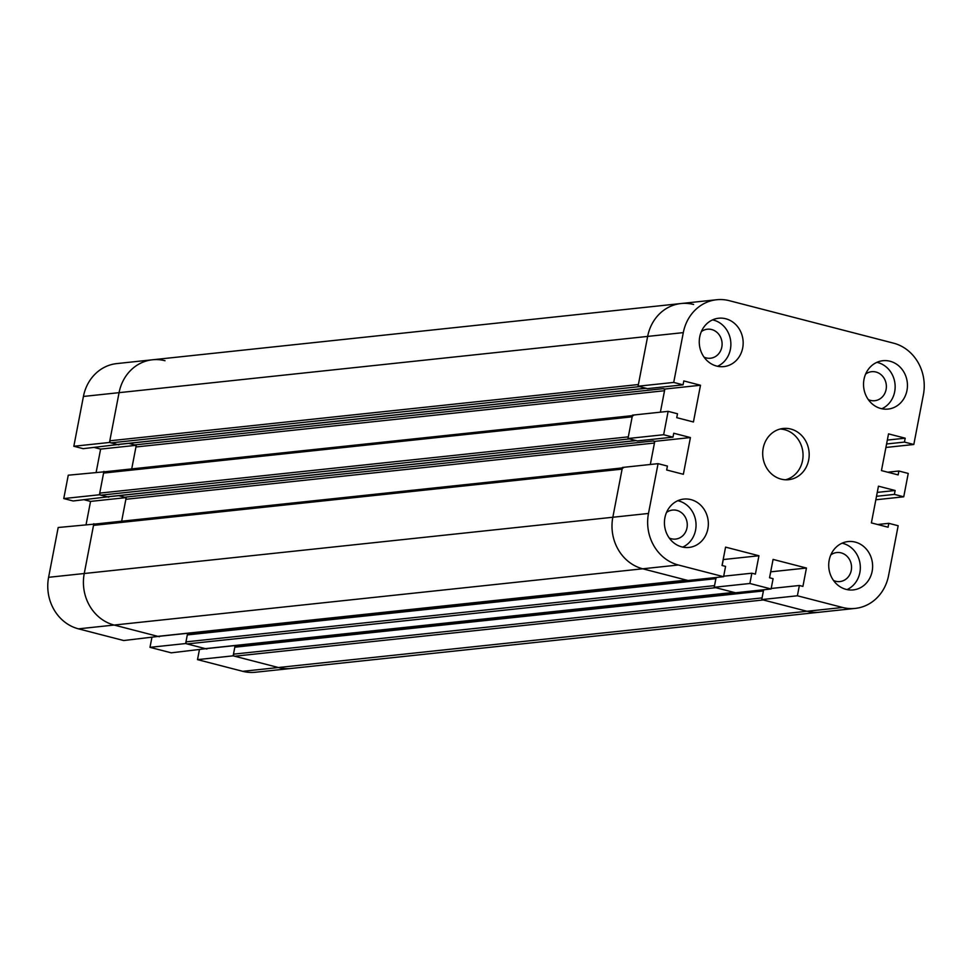 <?xml version="1.0" encoding="UTF-8"?>
<svg xmlns="http://www.w3.org/2000/svg" width="972" height="972" viewBox="0 0 972 972"><rect width="100%" height="100%" fill="white"/><g stroke="black" fill="none" stroke-linecap="round" stroke-linejoin="round"><path stroke-width="1.46" d="M808.68 459.963A25.746 23.219 -96.1 0 1 788.669 479.682A25.746 23.219 -96.1 0 1 762.85 456.536A25.746 23.219 -96.1 0 1 783.213 428.47A25.746 23.219 -96.1 0 1 808.68 459.963M785.57 479.779A25.746 23.219 83.9 0 0 802.544 460.619A25.746 23.219 83.9 0 0 780.164 429.029M729.255 300.676L893.523 343.152A42.914 38.698 -96.1 0 1 923.4 394.693L913.814 444.496L904.458 442.078L905.211 438.19L888.529 433.877L881.458 470.594L898.14 474.907L898.881 471.019L908.237 473.437L903.741 496.801L894.386 494.384L895.139 490.495L878.457 486.182L871.386 522.9L888.068 527.213L888.809 523.325L898.164 525.743L888.578 575.546A42.914 38.698 -96.1 0 1 855.202 608.411A42.914 38.698 -96.1 0 1 842.627 607.476L797.392 595.775L799.373 585.484L802.908 586.395L806.444 568.037L773.08 559.41L769.545 577.769L773.092 578.692L771.1 588.983L749.874 583.492L751.854 573.201L755.402 574.112L758.938 555.753L725.574 547.127L722.038 565.485L725.574 566.397L723.593 576.7L678.347 564.999A42.914 38.698 -96.1 0 1 648.482 513.459L658.068 463.656L667.424 466.074L666.671 469.974L683.352 474.287L690.424 437.558L673.742 433.245L672.989 437.145L663.645 434.727L668.141 411.35L677.496 413.768L676.743 417.668L693.425 421.982L700.496 385.252L683.814 380.939L683.061 384.839L673.718 382.421L683.304 332.618A42.914 38.698 -96.1 0 1 716.68 299.74A42.914 38.698 -96.1 0 1 729.255 300.676M865.602 374.111A14.592 13.158 -96.1 0 1 871.653 371.693A14.592 13.158 -96.1 0 1 886.282 384.803A14.592 13.158 -96.1 0 1 874.739 400.707A14.592 13.158 -96.1 0 1 868.324 399.613M830.781 554.951A14.592 13.158 -96.1 0 1 836.831 552.546A14.592 13.158 -96.1 0 1 851.46 565.655A14.592 13.158 -96.1 0 1 839.917 581.56A14.592 13.158 -96.1 0 1 833.49 580.466M666.5 512.475A14.592 13.158 -96.1 0 1 672.551 510.069A14.592 13.158 -96.1 0 1 687.18 523.179A14.592 13.158 -96.1 0 1 675.637 539.083A14.592 13.158 -96.1 0 1 669.222 537.99M701.334 331.634A14.592 13.158 -96.1 0 1 707.373 329.216A14.592 13.158 -96.1 0 1 722.014 342.326A14.592 13.158 -96.1 0 1 710.471 358.231A14.592 13.158 -96.1 0 1 704.044 357.137M872.151 571.293A24.324 21.931 -96.1 0 1 853.234 589.919A24.324 21.931 -96.1 0 1 828.861 568.061A24.324 21.931 -96.1 0 1 848.094 541.562A24.324 21.931 -96.1 0 1 872.151 571.293M846.989 589.603A24.324 21.931 83.9 0 0 859.856 572.605A24.324 21.931 83.9 0 0 842.044 543.19M742.693 347.964A24.324 21.931 -96.1 0 1 723.788 366.602A24.324 21.931 -96.1 0 1 699.403 344.732A24.324 21.931 -96.1 0 1 718.636 318.233A24.324 21.931 -96.1 0 1 742.693 347.964M717.543 366.274A24.324 21.931 83.9 0 0 730.409 349.276A24.324 21.931 83.9 0 0 712.598 319.873M707.871 528.817A24.324 21.931 -96.1 0 1 688.966 547.443A24.324 21.931 -96.1 0 1 664.581 525.585A24.324 21.931 -96.1 0 1 683.814 499.086A24.324 21.931 -96.1 0 1 707.871 528.817M682.709 547.127A24.324 21.931 83.9 0 0 695.575 530.129A24.324 21.931 83.9 0 0 677.776 500.714M906.973 390.44A24.324 21.931 -96.1 0 1 888.068 409.078A24.324 21.931 -96.1 0 1 863.683 387.208A24.324 21.931 -96.1 0 1 882.916 360.709A24.324 21.931 -96.1 0 1 906.973 390.44M881.811 408.75A24.324 21.931 83.9 0 0 894.677 391.752A24.324 21.931 83.9 0 0 876.878 362.349M887.679 472.21L898.881 471.019M875.833 499.778L903.741 496.801M876.513 496.291L894.386 494.384M877.254 492.391L895.139 490.495M654.776 441.349L653.257 440.96A1.713 1.543 -96.1 0 1 654.46 443.025L650.317 464.482L654.776 441.349L690.424 437.558M663.645 434.727L627.997 438.518L637.34 440.936L672.989 437.145M627.997 438.518L632.493 415.141L668.141 411.35M771.1 588.983L735.452 592.774L714.226 587.282L749.874 583.492M723.69 576.202L751.854 573.201M714.226 587.282L716.109 577.49M722.974 560.601A1.713 1.543 -96.1 0 1 722.961 561.208L722.135 565.51L723.289 559.544L758.938 555.753M664.848 389.043L663.329 388.654A1.713 1.543 -96.1 0 1 664.532 390.72L660.389 412.177L664.848 389.043L700.496 385.252M770.371 573.516L770.699 571.803M770.796 571.828L806.444 568.037M723.593 576.7L687.945 580.491L642.699 568.79A42.914 38.698 -96.1 0 1 612.834 517.262L622.42 467.459L658.068 463.656M673.718 382.421L638.069 386.212L647.413 388.63L683.061 384.839M638.069 386.212L647.656 336.409A42.914 38.698 -96.1 0 1 681.02 303.531A42.914 38.698 83.9 0 0 647.656 336.409L638.385 384.535L109.812 440.802L119.07 392.664A42.914 38.698 -96.1 0 1 152.446 359.786A42.914 38.698 83.9 0 0 119.07 392.664L109.484 442.467L73.836 446.257L83.191 448.675L118.924 444.411M885.905 447.46L913.814 444.496M886.586 443.985L904.458 442.078M887.327 440.085L905.211 438.19M877.607 524.515L888.809 523.325M236.658 645.93A1.713 1.543 83.9 0 0 234.823 647.206L233.474 654.156A1.713 1.543 83.9 0 0 234.677 656.222L278.393 667.521A42.914 38.698 83.9 0 0 290.98 668.469L819.554 612.214A42.914 38.698 -96.1 0 1 806.979 611.267L761.744 599.578L797.392 595.775M771.197 588.485L799.373 585.484M761.744 599.578L763.628 589.773M124.671 497.214L118.693 495.671L126.19 497.603L121.646 521.211L125.874 499.28A1.713 1.543 83.9 0 0 124.671 497.214L653.257 440.96M108.232 496.692A1.713 1.543 -96.1 0 1 107.248 496.801L100.93 495.161A1.713 1.543 -96.1 0 1 99.727 493.108L103.591 473.072A1.713 1.543 -96.1 0 1 105.426 471.797M100.93 495.161L629.516 438.907L635.834 440.547A1.713 1.543 83.9 0 0 636.332 440.583M633.513 415.506A1.713 1.543 83.9 0 0 632.177 416.818L628.313 436.853L99.727 493.108M734.188 592.446L205.857 648.676A1.713 1.543 83.9 0 1 205.359 648.64L187.159 643.938A1.713 1.543 -96.1 0 1 185.968 641.872L187.304 634.923A1.713 1.543 -96.1 0 1 189.139 633.635M716.947 577.404A1.713 1.543 83.9 0 0 715.89 578.668L714.554 585.618L185.968 641.872M131.718 468.905L135.946 446.974A1.713 1.543 83.9 0 0 134.744 444.909L128.778 443.366L136.262 445.298L131.718 468.905M693.607 304.479A42.914 38.698 83.9 0 0 681.02 303.531L716.68 299.74M118.305 444.386A1.713 1.543 -96.1 0 1 117.32 444.496L111.002 442.855A1.713 1.543 -96.1 0 1 109.812 440.802M111.002 442.855L639.588 386.601L645.906 388.241A1.713 1.543 83.9 0 0 646.404 388.278M623.441 467.811A1.713 1.543 83.9 0 0 622.104 469.124L612.834 517.262A42.914 38.698 83.9 0 0 642.699 568.79L686.426 580.102A1.713 1.543 83.9 0 0 686.925 580.138M158.825 636.247A1.713 1.543 -96.1 0 1 157.841 636.356L114.125 625.045A42.914 38.698 -96.1 0 1 84.248 573.516L93.519 525.378A1.713 1.543 -96.1 0 1 95.353 524.102M734.443 592.422A1.713 1.543 -96.1 0 1 733.945 592.385L715.744 587.683L187.159 643.938M855.202 608.411L819.554 612.214A42.914 38.698 -96.1 0 1 806.979 611.267L763.251 599.967L234.677 656.222M233.474 654.156L762.06 597.902L763.397 590.952A1.713 1.543 -96.1 0 1 764.466 589.688M770.48 573.504A1.713 1.543 83.9 0 0 770.492 572.885M105.183 471.724L68.259 475.199L63.763 498.563L73.119 500.981L108.852 496.716M103.907 471.396L99.411 494.772L63.763 498.563M99.411 494.772L108.767 497.19M84.321 499.79L90.542 501.406L86.095 524.54M125.437 497.688L90.542 501.406M187.62 633.282L185.64 643.549L149.992 647.34L171.23 652.832L206.963 648.555M185.64 643.549L206.878 649.029M188.896 633.574L187.705 633.27M151.887 637.547L149.992 647.34M135.509 445.383L100.614 449.1L96.167 472.222M165.021 360.733A42.914 38.698 83.9 0 0 152.446 359.786L116.798 363.589A42.914 38.698 83.9 0 0 83.422 396.455L73.836 446.257M109.484 442.467L118.839 444.884M94.393 447.485L100.614 449.1M95.11 524.042L58.186 527.504L48.6 577.307A42.914 38.698 83.9 0 0 78.477 628.848L123.711 640.536L159.457 636.271M93.834 523.714L84.248 573.516A42.914 38.698 83.9 0 0 114.125 625.045L159.359 636.745M236.403 645.858L235.212 645.554M199.394 649.831L197.51 659.624L242.745 671.324A42.914 38.698 83.9 0 0 255.32 672.26L290.98 668.469A42.914 38.698 83.9 0 1 278.393 667.521L842.627 607.476M235.139 645.566L233.159 655.833L197.51 659.624M233.159 655.833L278.393 667.521L242.745 671.324M48.6 577.307L648.482 513.459M83.422 396.455L683.304 332.618M78.477 628.848L678.347 564.999M107.248 496.801L635.834 440.547M103.591 473.072L632.177 416.818M125.874 499.28L654.46 443.025M187.304 634.923L715.89 578.668M135.946 446.974L664.532 390.72M117.32 444.496L645.906 388.241M134.744 444.909L663.329 388.654M93.519 525.378L622.104 469.124M157.841 636.356L686.426 580.102M205.359 648.64L733.945 592.385M234.823 647.206L763.397 590.952M107.746 496.838L636.077 440.608M104.927 471.76L632.408 415.615M188.641 633.598L687.872 580.466M681.02 303.531L152.446 359.786M646.149 388.302L117.819 444.532M622.335 467.921L94.855 524.066M686.682 580.163L158.351 636.393M236.147 645.894L735.379 592.762"/></g></svg>
